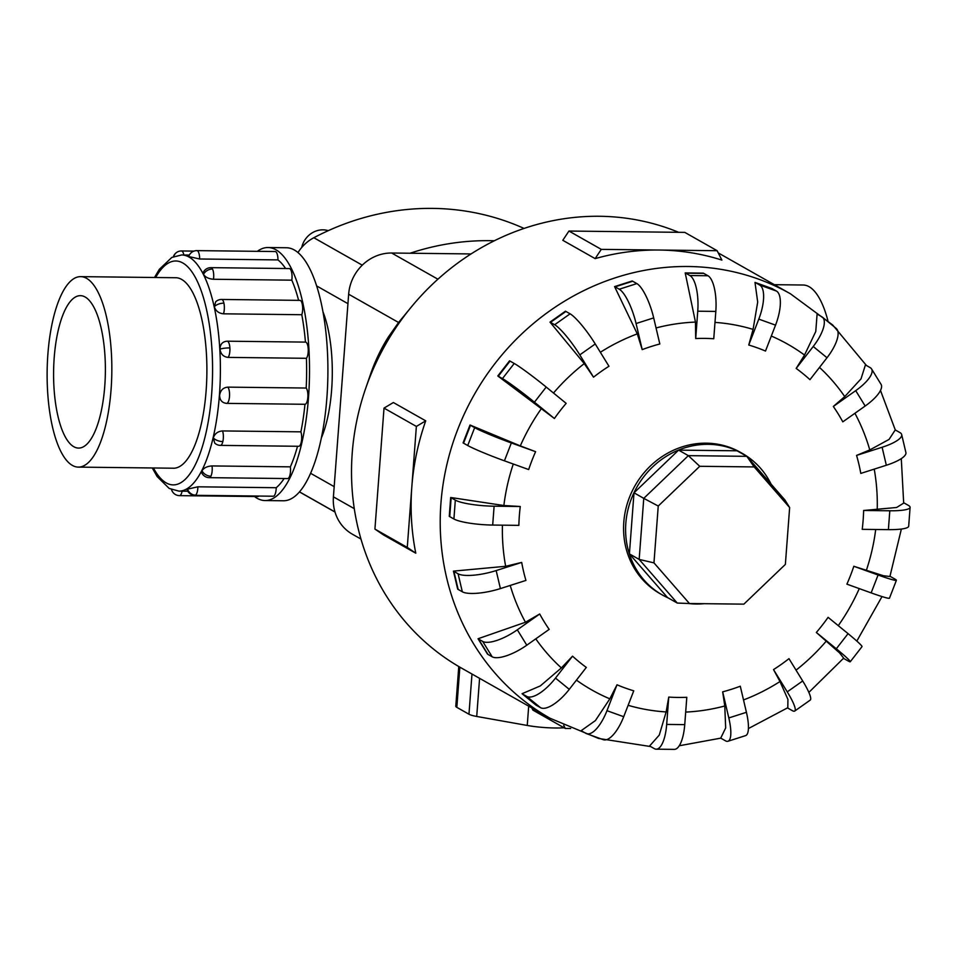 <?xml version="1.0" encoding="UTF-8"?>
<svg xmlns="http://www.w3.org/2000/svg" width="958" height="958" viewBox="0 0 958 958"><rect width="100%" height="100%" fill="white"/><g stroke="black" fill="none" stroke-linecap="round" stroke-linejoin="round"><path stroke-width="1.44" d="M321.421 437.782A81.634 27.71 -89.3 0 0 331.636 389.81A81.634 27.71 -89.3 0 0 322.882 311.589M47.9 353.993A95.237 32.333 -89.3 0 0 78.376 467.109A95.237 32.333 -89.3 0 0 111.056 389.762A95.237 32.333 -89.3 0 0 80.58 276.634A95.237 32.333 -89.3 0 0 47.9 353.993M104.757 386.182A76.221 25.878 90.7 0 1 78.592 448.081A76.221 25.878 90.7 0 1 54.211 357.562A76.221 25.878 90.7 0 1 80.364 295.663A76.221 25.878 90.7 0 1 104.757 386.182M774.351 284.682L803.163 285.017A95.237 32.333 90.7 0 1 827.88 320.583M267.989 247.535L286.394 247.751A126.516 42.954 90.7 0 1 326.87 398.013A126.516 42.954 90.7 0 1 283.448 500.771L265.055 500.555A126.516 42.954 -89.3 0 0 308.476 397.798A126.516 42.954 -89.3 0 0 267.989 247.535A126.516 42.954 -89.3 0 0 257.343 251.319M254.493 496.519A126.516 42.954 -89.3 0 0 265.055 500.555M187.397 488.676A8.43 7.76 58.8 0 0 195.504 495.13A8.43 2.862 -89.3 0 1 194.905 495.31A8.43 8.43 0 0 1 186.93 489.287L197.875 486.808L276.203 487.718A118.085 40.092 -89.3 0 0 284.131 478.521M201.994 470.737A8.43 6.55 27 0 0 210.904 476.198A8.43 2.862 -89.3 0 1 209.263 477.659A8.43 8.43 0 0 1 201.875 473.12L201.994 470.737C203.886 467.827 207.227 466.235 212.029 465.935L290.358 466.845A118.085 40.092 -89.3 0 0 297.507 446.272M213.311 437.914A8.43 4.335 13.1 0 0 222.843 441.578A8.43 2.862 -89.3 0 1 220.4 445.374A8.43 8.43 0 0 1 214.712 443.087L213.311 437.914C214.736 433.663 217.813 431.339 222.567 430.932L300.896 431.842A118.085 40.092 -89.3 0 0 304.967 404.288L226.639 403.378C222.028 402.875 219.693 400.157 219.633 395.223C220.436 390.265 223.178 387.571 227.86 387.128L306.189 388.038A8.43 2.862 90.7 0 1 307.829 397.438A8.43 2.862 90.7 0 1 304.967 404.288M228.1 357.394C223.418 356.855 220.711 354.101 219.981 349.155C220.124 344.245 222.507 341.599 227.13 341.192L226.878 341.204A8.43 8.43 0 0 1 227.154 341.192L305.446 342.102A8.43 2.862 90.7 0 1 305.482 342.102A8.43 2.862 90.7 0 1 308.213 348.832A8.43 2.862 90.7 0 1 306.416 358.304L228.1 357.394A8.43 2.862 -89.3 0 0 229.884 347.922A8.43 2.862 -89.3 0 0 227.154 341.192A8.43 2.862 -89.3 0 0 227.13 341.192M213.478 279.257C208.676 278.862 205.359 277.233 203.515 274.383L203.407 272.12A8.43 8.43 0 0 1 210.952 267.653L289.28 268.563A8.43 2.862 90.7 0 1 290.825 269.952A8.43 2.862 90.7 0 1 291.807 280.167L213.478 279.257A8.43 2.862 -89.3 0 0 212.508 269.042A8.43 2.862 -89.3 0 0 210.952 267.653M276.203 487.718A8.43 2.862 90.7 0 1 273.832 496.04A8.43 2.862 90.7 0 1 273.234 496.22L194.905 495.31M300.896 431.842A8.43 2.862 90.7 0 1 301.171 442.488A8.43 2.862 90.7 0 1 298.728 446.284L220.4 445.374M290.358 466.845A8.43 2.862 90.7 0 1 289.232 477.108A8.43 2.862 90.7 0 1 287.592 478.569L209.263 477.659M199.635 258.995L188.726 256.528A8.43 8.43 0 0 1 196.869 250.625L275.197 251.535A8.43 2.862 90.7 0 1 275.724 251.679A8.43 2.862 90.7 0 1 277.964 259.905L199.635 258.995A8.43 2.862 -89.3 0 0 197.396 250.768A8.43 2.862 -89.3 0 0 196.869 250.625M223.477 313.817C218.735 313.302 215.682 310.943 214.329 306.716L215.694 301.77A8.43 8.43 0 0 1 221.585 299.459L299.914 300.369A8.43 2.862 90.7 0 1 302.237 304.069A8.43 2.862 90.7 0 1 301.794 314.727L223.477 313.817A8.43 2.862 -89.3 0 0 223.909 303.159A8.43 2.862 -89.3 0 0 221.585 299.459M174.811 277.736A95.273 32.344 90.7 0 1 175.625 277.712A95.273 32.344 90.7 0 1 206.114 390.864A95.273 32.344 90.7 0 1 173.422 468.246A95.273 32.344 90.7 0 1 172.608 468.199M678.647 232.315A243.895 225.489 119.5 0 0 413.054 304.919L398.576 322.487L388.182 337.276M413.054 304.919A243.895 225.489 119.5 0 0 365.501 388.888A243.895 225.489 119.5 0 0 352.221 453.17A243.895 225.489 119.5 0 0 461.421 668.049L550.12 718.284A243.895 225.489 119.5 0 1 440.919 503.393A243.895 225.489 119.5 0 1 790.494 293.831L832.718 325.013L866.451 365.513M903.693 502.758A30.488 5.269 -175.7 0 1 904.196 503.022L908.376 505.393A30.488 5.269 -175.7 0 1 910.1 507.345L908.687 526.205A30.488 5.269 4.3 0 1 888.389 529.642L862.212 529.343A182.786 168.991 119.5 0 0 863.158 519.907A182.786 168.991 119.5 0 0 863.637 510.482L896.616 507.489L903.681 503.118L901.286 458.619M901.67 434.549L905.897 452.559A30.488 8.215 -13.2 0 1 886.33 465.253L860.799 473.42A182.786 168.991 119.5 0 0 856.572 455.409L869.78 449.937L889.06 439.423L895.239 429.95A30.488 8.215 166.8 0 1 895.778 430.226L899.957 432.597A30.488 8.215 166.8 0 1 901.67 434.549A30.488 8.215 166.8 0 1 882.102 447.254L856.572 455.409M871.564 368.938L881.037 384.326A30.488 10.346 -31.6 0 1 865.182 406.024L842.8 421.843A182.786 168.991 119.5 0 0 833.328 406.467L844.728 396.6L861.038 378.829L865.409 364.962A30.488 10.346 148.4 0 1 865.948 365.226L870.115 367.585A30.488 10.346 148.4 0 1 871.564 368.938A30.488 10.346 148.4 0 1 855.71 390.648L833.328 406.467M822.395 317.158L836.178 328.414A30.488 11.472 -50.8 0 1 827.005 357.753L809.953 379.679A182.786 168.991 119.5 0 0 796.17 368.423L804.528 355.059L815.773 331.492L817.09 314.116A30.488 11.472 129.2 0 1 817.605 314.368L821.784 316.739A30.488 11.472 129.2 0 1 822.395 317.158A30.488 11.472 129.2 0 1 813.222 346.497L796.17 368.423M772.244 288.681L776.423 291.052A30.488 11.472 -70.2 0 1 775.537 325.145L765.49 351.047A182.786 168.991 119.5 0 0 748.749 345.024L753.084 329.384L757.694 302.045L754.988 282.406L771.729 288.43A30.488 11.472 -70.2 0 1 772.244 288.681L755.503 282.658L759.682 285.017A30.488 11.472 109.8 0 1 758.796 319.122L748.749 345.024M703.783 273.389L707.962 275.748A30.488 10.346 -89.3 0 1 715.818 311.422L713.758 338.749A182.786 168.991 119.5 0 0 695.7 338.545L695.46 322.08L685.21 272.922L703.28 273.138A30.488 10.346 -89.3 0 1 703.783 273.389L685.712 273.174L689.892 275.545A30.488 10.346 90.7 0 1 697.747 311.206L695.7 338.545M632.687 281.233L636.866 283.592A30.488 8.215 -107.7 0 1 653.691 317.9L659.822 343.994A182.786 168.991 119.5 0 0 642.207 349.622L637.286 333.875L614.581 286.61L632.196 280.981A30.488 8.215 -107.7 0 1 632.687 281.233L615.072 286.861L619.251 289.22A30.488 8.215 72.3 0 1 636.076 323.529L642.207 349.622M565.927 311.458L570.106 313.817A30.488 5.269 -125.3 0 1 595.241 343.97L608.965 366.255A182.786 168.991 119.5 0 0 593.529 377.177L584.248 363.609L550 322.116L565.448 311.194A30.488 5.269 -125.3 0 1 565.927 311.458L550.479 322.367L554.658 324.738A30.488 5.269 54.7 0 1 579.806 354.879L593.529 377.177M510.039 361.094L514.218 363.465A30.488 1.82 -142.1 0 1 546.204 387.056L566.166 403.366A182.786 168.991 119.5 0 0 554.407 418.502L497.801 375.967L509.56 360.831A30.488 1.82 -142.1 0 1 510.039 361.094L498.28 376.231L502.447 378.602A30.488 1.82 37.9 0 1 534.432 402.192L554.407 418.502M520.302 445.889L535.606 451.685A182.786 168.991 119.5 0 0 528.672 469.564L504.423 460.822A30.488 1.82 21.2 0 1 467.732 445.53L463.552 443.171A30.488 1.82 21.2 0 1 463.085 442.895L470.019 425.017L520.302 445.889A198.701 183.708 119.5 0 1 541.545 408.359M503.872 505.525L520.278 506.495A182.786 168.991 119.5 0 0 519.332 515.919A182.786 168.991 119.5 0 0 518.865 525.355L492.687 525.056A30.488 5.269 4.3 0 1 453.912 518.996L449.733 516.625A30.488 5.269 4.3 0 1 449.266 516.35L450.679 497.489L503.872 505.525A198.701 183.708 119.5 0 1 513.284 464.019M771.082 484.125A81.298 75.167 119.5 0 0 742.354 453.433L740.33 452.284A81.298 75.167 119.5 0 0 623.802 522.134A81.298 75.167 119.5 0 0 660.206 593.768L662.229 594.906A81.298 75.167 119.5 0 0 668.193 597.924M721.889 260.097A243.895 225.489 119.5 0 0 659.224 250.038A243.895 225.489 119.5 0 0 595.146 258.624L562.801 240.302L568.944 231.046L684.802 232.387L717.147 250.709L721.889 260.097M416.371 426.43L384.014 408.108L393.379 402.528L425.723 420.849A243.895 225.489 119.5 0 0 411.82 486.915L416.371 426.43L425.723 420.849M742.354 453.433A81.298 75.167 119.5 0 0 625.825 523.284A81.298 75.167 119.5 0 0 662.229 594.906M471.073 253.942L391.678 253.02A42.415 39.218 119.5 0 0 348.652 294.214L333.408 496.843A42.415 39.218 119.5 0 0 352.4 534.217L360.974 539.067M785.368 564.406L743.863 604.151L689.437 603.516L653.967 562.873L658.242 506.04L699.747 466.295L754.174 466.929L789.643 507.56L785.368 564.406M677.27 603.061L639.166 559.412L629.406 553.88L667.51 597.541L677.27 603.061L689.437 603.516M629.406 553.88L634.004 492.819L643.764 498.352L639.166 559.412L653.967 562.873M634.004 492.819L678.599 450.128L688.347 455.649L643.764 498.352L658.242 506.04M678.599 450.128L737.061 450.799L746.821 456.331L688.347 455.649L699.747 466.295M789.643 507.56L784.925 499.98L746.821 456.331L754.174 466.929M458.774 666.529L455.792 706.178A18.298 3.161 4.3 0 0 456.834 707.351L468.965 714.225A18.298 3.161 4.3 0 0 476.713 716.452L527.247 725.457A32.776 5.664 4.3 0 0 563.699 727.817L564.106 727.793M570.633 728.511L565.268 728.451L563.711 725.362M531.798 707.914L532.923 710.129L565.268 728.451M411.82 486.915A243.895 225.489 119.5 0 0 415.772 553.197L407.27 547.413L411.82 486.915M384.014 408.108L374.925 529.091L383.416 534.875L415.772 553.197M407.27 547.413L374.925 529.091M595.146 258.624L601.289 249.367L717.147 250.709M601.289 249.367L568.944 231.046M889.982 576.273A30.488 1.82 -158.8 0 1 890.365 576.488L894.544 578.848A30.488 1.82 -158.8 0 1 896.401 580.308A30.488 1.82 -158.8 0 1 878.079 575.004L853.817 566.274L883.432 575.734L889.91 576.512L901.37 529.044M896.401 580.308L889.467 598.175A30.488 1.82 21.2 0 1 871.145 592.882L846.896 584.152A182.786 168.991 119.5 0 0 853.817 566.274M808.863 692.395L843.663 658.146L839.675 652.997L816.336 632.472A182.786 168.991 119.5 0 0 828.095 617.335L848.07 633.645A30.488 1.82 -142.1 0 1 862.02 646.626L850.261 661.762A30.488 1.82 37.9 0 1 848.07 660.924L843.89 658.565A30.488 1.82 37.9 0 1 843.507 658.338M748.426 728.547L787.811 707.711L787.931 699.412L779.98 681.545L773.525 669.582A182.786 168.991 119.5 0 0 788.973 658.661L802.696 680.958A30.488 5.269 -125.3 0 1 810.181 700.13L794.733 711.04A30.488 5.269 54.7 0 1 792.17 710.573L788.003 708.202A30.488 5.269 54.7 0 1 787.512 707.914M720.727 738.103L725.673 727.936L724.775 705.986L722.667 691.844A182.786 168.991 119.5 0 0 740.283 686.215L746.426 712.309A30.488 8.215 -107.7 0 1 745.587 735.624L727.972 741.253A30.488 8.215 72.3 0 1 725.422 740.785L721.242 738.426A30.488 8.215 72.3 0 1 720.727 738.103M649.644 745.947L659.284 735.061L666.145 711.938L668.744 697.089A182.786 168.991 119.5 0 0 686.802 697.292L684.742 724.631A30.488 10.346 -89.3 0 1 674.288 749.384L656.218 749.18A30.488 10.346 90.7 0 1 654.326 748.641L650.147 746.27A30.488 10.346 90.7 0 1 649.644 745.947M581.195 730.655L595.409 720.584L609.839 698.825L617.012 684.79A182.786 168.991 119.5 0 0 633.753 690.814L623.706 716.716A30.488 11.472 -70.2 0 1 603.265 739.672L586.524 733.648A30.488 11.472 109.8 0 1 585.853 733.337L581.674 730.966A30.488 11.472 109.8 0 1 581.195 730.655M535.833 704.968L522.062 693.712L540.3 685.928L561.364 667.918L572.549 656.158A182.786 168.991 119.5 0 0 586.32 667.415L569.28 689.341A30.488 11.472 -50.8 0 1 540.492 707.651L536.312 705.28A30.488 11.472 -50.8 0 1 535.833 704.968M487.514 654.122L478.042 638.746L525.463 622.245L539.701 613.994A182.786 168.991 119.5 0 0 549.173 629.37L526.792 645.189A30.488 10.346 -31.6 0 1 492.161 656.793L487.981 654.434A30.488 10.346 -31.6 0 1 487.514 654.122M457.685 589.134L453.445 571.124L505.656 566.298L521.691 562.418A182.786 168.991 119.5 0 0 525.93 580.428L500.399 588.583A30.488 8.215 -13.2 0 1 462.319 591.793L458.152 589.421A30.488 8.215 -13.2 0 1 457.685 589.134M816.336 632.472L836.298 648.782A30.488 1.82 37.9 0 1 850.261 661.762M773.525 669.582L787.248 691.868A30.488 5.269 54.7 0 1 794.733 711.04M722.667 691.844L728.81 717.937A30.488 8.215 72.3 0 1 727.972 741.253M668.744 697.089L666.684 724.416A30.488 10.346 90.7 0 1 656.218 749.18M617.012 684.79L606.965 710.692A30.488 11.472 109.8 0 1 586.524 733.648M572.549 656.158L555.496 678.084A30.488 11.472 129.2 0 1 526.708 696.394L522.541 694.023A30.488 11.472 129.2 0 1 522.062 693.712M539.701 613.994L517.32 629.813A30.488 10.346 148.4 0 1 482.688 641.417L478.509 639.046A30.488 10.346 148.4 0 1 478.042 638.746M521.691 562.418L496.172 570.573A30.488 8.215 166.8 0 1 458.092 573.794L453.912 571.423A30.488 8.215 166.8 0 1 453.445 571.124M520.278 506.495L494.112 506.195A30.488 5.269 -175.7 0 1 455.325 500.136L451.146 497.765A30.488 5.269 -175.7 0 1 450.679 497.489M535.606 451.685L511.344 442.955A30.488 1.82 -158.8 0 1 474.665 427.663L470.486 425.292A30.488 1.82 -158.8 0 1 470.019 425.017M910.1 507.345A30.488 5.269 -175.7 0 1 889.802 510.782L863.637 510.482M688.179 603.468A81.298 75.167 119.5 0 0 704.166 603.684M410.072 253.235A261.582 241.835 -60.5 0 1 494.364 240.769M258.84 496.052A8.43 2.862 90.7 0 1 257.846 496.555L179.517 495.645A8.43 2.862 -89.3 0 0 182.104 491.155M306.189 388.038A118.085 40.092 -89.3 0 0 306.416 358.304M305.446 342.102A118.085 40.092 -89.3 0 0 301.794 314.727M298.609 300.357A118.085 40.092 -89.3 0 0 291.807 280.167M285.592 268.515A118.085 40.092 -89.3 0 0 277.964 259.905M301.734 247.451A21.459 19.831 -60.5 0 1 328.283 230.65M524.062 228.435A261.582 241.835 119.5 0 0 313.829 237.728A39.637 36.644 119.5 0 0 297.962 252.601M299.495 491.933A261.582 241.835 119.5 0 0 299.614 492.005L335.013 512.051M154.489 277.497L159.315 269.342L171.853 257.415L181.625 254.96A118.085 40.092 90.7 0 1 219.418 395.223A118.085 40.092 90.7 0 1 178.895 491.119L187.78 491.226M153.424 467.983A111.99 38.021 -89.3 0 0 211.658 394.001A111.99 38.021 -89.3 0 0 197.097 280.862A111.99 38.021 -89.3 0 0 155.627 277.509M219.981 349.155A8.43 1.641 -3.4 0 1 229.884 347.922M203.515 274.383A8.43 6.646 -26.8 0 1 212.508 269.042M173.745 256.528A8.43 7.76 -121.2 0 1 177.014 252.182A8.43 8.43 0 0 0 173.398 256.684M183.864 254.996A8.43 2.862 -89.3 0 0 181.481 250.96A8.43 8.43 0 0 0 177.014 252.182M226.639 403.378A8.43 2.862 -89.3 0 0 229.501 396.528A8.43 2.862 -89.3 0 0 227.86 387.128M214.329 306.716A8.43 4.479 -12.4 0 1 223.909 303.159M388.421 336.881A167.818 155.16 119.5 0 0 370.483 374.41L365.501 388.888M877.217 509.848A198.701 183.708 119.5 0 0 874.223 469.121M869.78 449.937A198.701 183.708 119.5 0 0 854.907 413.281M844.728 396.6A198.701 183.708 119.5 0 0 819.497 367.405M804.528 355.059A198.701 183.708 119.5 0 0 771.31 336.042M753.084 329.384A198.701 183.708 119.5 0 0 714.991 322.391M695.46 322.08A198.701 183.708 119.5 0 0 656.05 327.947M637.286 333.875A198.701 183.708 119.5 0 0 600.355 352.269M584.248 363.609A198.701 183.708 119.5 0 0 553.496 393.008M528.696 706.154L527.247 725.457M479.587 678.336L476.713 716.452M471.983 674.037L468.965 714.225M459.852 667.151L456.834 707.351M871.145 592.882L878.079 575.004M866.307 570.477A198.701 183.708 119.5 0 0 875.696 529.499M838.274 625.658A198.701 183.708 119.5 0 0 859.266 588.595M796.038 670.145A198.701 183.708 119.5 0 0 826.359 641.01M743.516 699.939A198.701 183.708 119.5 0 0 779.98 681.545M685.688 712.081A198.701 183.708 119.5 0 0 724.775 705.986M628.125 705.304A198.701 183.708 119.5 0 0 666.145 711.938M576.453 680.12A198.701 183.708 119.5 0 0 609.839 698.825M535.773 638.842A198.701 183.708 119.5 0 0 561.364 667.918M510.219 585.446A198.701 183.708 119.5 0 0 525.463 622.245M502.435 525.164A198.701 183.708 119.5 0 0 505.656 566.298M836.298 648.782L848.07 633.645M787.248 691.868L802.696 680.958M728.81 717.937L746.426 712.309M666.684 724.416L684.742 724.631M606.965 710.692L623.706 716.716M555.496 678.084L569.28 689.341M522.541 694.023L536.312 705.28M526.708 696.394L540.492 707.651M517.32 629.813L526.792 645.189M478.509 639.046L487.981 654.434M482.688 641.417L492.161 656.793M496.172 570.573L500.399 588.583M453.912 571.423L458.152 589.421M458.092 573.794L462.319 591.793M494.112 506.195L492.687 525.056M451.146 497.765L449.733 516.625M455.325 500.136L453.912 518.996M511.344 442.955L504.423 460.822M470.486 425.292L463.552 443.171M474.665 427.663L467.732 445.53M546.204 387.056L534.432 402.192M514.218 363.465L502.447 378.602M595.241 343.97L579.806 354.879M570.106 313.817L554.658 324.738M653.691 317.9L636.076 323.529M636.866 283.592L619.251 289.22M715.818 311.422L697.747 311.206M707.962 275.748L689.892 275.545M775.537 325.145L758.796 319.122M776.423 291.052L759.682 285.017M827.005 357.753L813.222 346.497M865.182 406.024L855.71 390.648M886.33 465.253L882.102 447.254M888.389 529.642L889.802 510.782M348.652 294.214L398.576 322.487M333.408 496.843L354.28 508.662M391.678 253.02L437.914 279.209M210.904 476.198A8.43 2.862 -89.3 0 0 212.029 465.935M222.843 441.578A8.43 2.862 -89.3 0 0 222.567 430.932M195.504 495.13A8.43 2.862 -89.3 0 0 197.875 486.808M362.268 265.162L313.829 237.728M334.977 511.955L299.531 491.885M334.174 486.64L310.631 473.312M347.934 303.662L316.571 285.891M174.236 468.223L78.376 467.109M181.481 250.96L193.959 251.104M171.518 489.574A8.43 8.43 0 0 0 179.517 495.645M718.272 252.924L790.494 293.831M370.483 374.41L388.301 337.072M880.486 390.445L895.287 429.974M882.019 596.571L856.823 641.07M720.775 738.139L679.258 745.767M650.65 746.557L598.57 738.45L550.12 718.284M227.154 341.192L305.482 342.102M181.625 254.96L189.349 255.056M152.274 467.971L157.136 476.557L169.171 488.436L178.895 491.119M176.452 277.748L80.58 276.634"/></g></svg>
